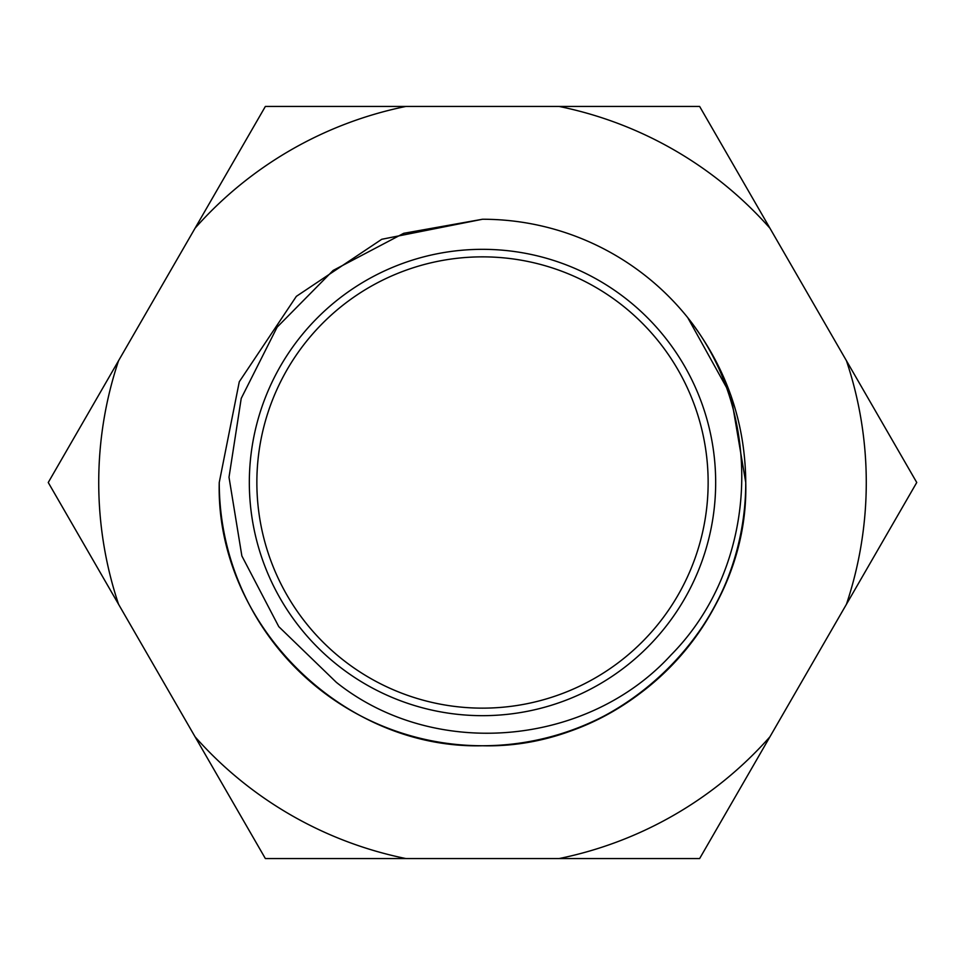 <?xml version="1.0" encoding="UTF-8"?>
<svg xmlns="http://www.w3.org/2000/svg" width="965" height="965" viewBox="0 0 965 965"><rect width="100%" height="100%" fill="white"/><g stroke="black" fill="none" stroke-linecap="round" stroke-linejoin="round"><path stroke-width="1.45" d="M249.332 482.5A233.168 233.168 0 0 1 482.5 249.332A233.168 233.168 0 0 1 715.668 482.5A233.168 233.168 0 0 1 482.5 715.668A233.168 233.168 0 0 1 249.332 482.5A233.168 233.168 0 0 0 482.5 715.668A233.168 233.168 0 0 0 715.668 482.5M482.5 219.248L403.696 233.313L333.13 270.441L277.112 327.183L241.226 398.388L229.007 477.229L241.865 555.949L278.788 626.659L336.375 682.364C434.19 760.432 587.311 746.608 671.073 654.933C758.623 566.455 765.631 414.974 687.768 317.678C725.97 366.567 745.294 421.512 745.752 482.5C749.431 623.076 623.076 749.431 482.5 745.752C341.924 749.431 215.569 623.076 219.248 482.5L239.284 381.754L296.352 296.352L381.754 239.284L482.5 219.248A263.252 263.252 0 0 1 687.768 317.678L730.975 395.529L745.752 482.5C749.431 623.076 623.076 749.431 482.5 745.752C341.924 749.431 215.569 623.076 219.248 482.5L239.284 381.754L296.352 296.352L381.754 239.284L482.5 219.248L381.754 239.284L296.352 296.352L239.284 381.754L219.248 482.5A263.252 263.252 0 0 0 482.5 745.752A263.252 263.252 0 0 0 745.752 482.5C749.431 623.076 623.076 749.431 482.5 745.752C341.924 749.431 215.569 623.076 219.248 482.5C215.569 623.076 341.924 749.431 482.5 745.752C623.076 749.431 749.431 623.076 745.752 482.5C749.431 623.076 623.076 749.431 482.5 745.752C341.924 749.431 215.569 623.076 219.248 482.5M745.752 482.5C747.658 607.745 650.048 724.401 524.55 742.399M916.75 482.5L699.625 106.427L265.375 106.427L48.25 482.5L265.375 858.573L699.625 858.573L916.75 482.5L846.438 360.717A383.768 383.768 0 0 1 846.438 604.283M406 106.427L265.375 106.427L195.063 228.21A383.768 383.768 0 0 1 406 106.427M48.25 482.5L118.562 604.283A383.768 383.768 0 0 1 118.562 360.717M559 858.573L699.625 858.573L769.937 736.79A383.768 383.768 0 0 1 559 858.573M769.937 228.21A383.768 383.768 0 0 0 559 106.427M195.063 736.79A383.768 383.768 0 0 0 406 858.573M708.141 482.5A225.641 225.641 0 0 0 482.5 256.859A225.641 225.641 0 0 0 256.859 482.5A225.641 225.641 0 0 0 482.5 708.141A225.641 225.641 0 0 0 708.141 482.5"/></g></svg>
